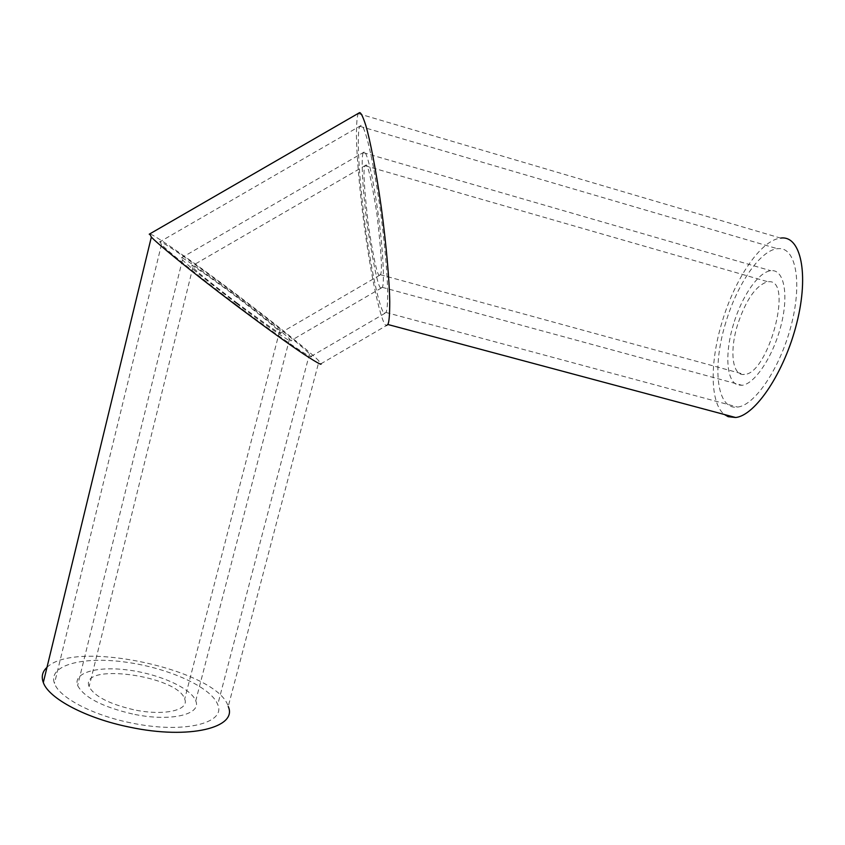 <?xml version="1.0" encoding="UTF-8"?>
<svg xmlns="http://www.w3.org/2000/svg" width="845" height="845" viewBox="0 0 845 845"><rect width="100%" height="100%" fill="white"/><g stroke="black" fill="none" stroke-linecap="round" stroke-linejoin="round"><path stroke-width="0.63" stroke-dasharray="4.22 3.17" d="M236.452 303.313C277.044 333.859 292.888 343.355 290.796 340.746L289.529 339.035C287.268 336.13 262.668 315.713 228.277 290.057C195.596 266.186 179.9 255.465 181.2 257.883L182.467 259.806C186.058 264.01 204.057 278.512 236.452 303.313M132.591 713.993C102.245 706.853 83.919 697.347 77.634 685.496C72.649 672.472 97.957 665.775 129.074 670.159C160.127 674.331 191.223 688.39 195.734 700.843C202.008 714.543 170.299 722.158 132.591 713.993M236.473 302.594C268.446 326.138 283.138 336.257 280.54 332.951L279.505 331.567C277.688 329.212 257.419 312.407 229.481 291.588C203.117 272.354 190.569 263.798 191.836 265.911L192.871 267.442C195.744 270.812 210.278 282.536 236.473 302.594M133.531 709.694C109.026 703.927 94.218 696.238 89.116 686.636C78.944 661.941 178.316 675.704 184.685 699.068C189.776 710.254 163.877 716.296 133.531 709.694M379.553 275.164L380.345 274.699C382.542 272.84 381.391 252.56 376.902 213.859C371.24 178.76 367.512 162.546 365.727 165.24L365.103 165.747C362.938 167.68 364.047 187.632 368.409 225.594C373.944 260.429 377.652 276.959 379.553 275.164M381.169 287.87L382.204 287.321C384.19 286.73 384.243 258.348 377.968 212.243C371.589 167.088 365.748 150.463 364.142 152.047L363.371 152.681C361.417 153.452 361.364 181.157 367.395 226.175C374.198 269.217 378.782 289.772 381.169 287.87M737.632 324.607C729.288 351.034 732.277 376.458 744.403 374.419C767.978 374.43 793.36 281.184 769.541 281.681L767.682 281.702C756 285.346 745.977 299.648 737.632 324.607M733.64 323.815C724.598 352.809 726.161 381.613 737.875 384.961L742.058 385.299C754.807 384.074 773.376 356.21 781.15 324.945C789.082 293.659 783.759 268.763 770.82 270.727C758.43 271.9 741.783 296.426 733.64 323.815M358.618 113.188L358.333 113.631C357.108 115.659 356.463 123.064 356.421 135.855C356.685 154.867 359.442 189.428 364.353 226.692C373.722 295.211 383.081 325.473 385.943 325.198L386.63 325.441L320.984 363.762L319.03 361.111C315.343 356.505 280.191 327.173 227.696 287.818C175.76 249 150.526 232.914 149.671 233.949M46.982 667.36C75.892 638.693 218.242 670.317 228.234 706.483L319.019 361.1M236.399 304.802C292.476 346.957 314.065 359.875 311.235 356.305L309.492 353.96C306.334 349.946 273.548 322.653 226.365 287.395C179.964 252.835 159.779 240.276 159.789 241.733L161.49 244.437C164.933 248.567 193.188 272.238 236.399 304.802M130.679 722.824C92.432 715.134 59.256 697.547 54.481 683.415C47.51 665.057 83.401 656.069 126.095 662.195C168.746 668.046 211.408 687.27 217.735 704.593C226.354 723.214 183.354 734.115 130.679 722.824M384.401 313.146L385.985 312.47C387.094 310.728 387.654 304.042 387.686 292.402C387.422 275.058 384.792 243.022 380.187 209C371.388 146.502 363.255 123.243 361.026 125.472L359.959 126.349C357.277 127.521 357.16 165.092 365.346 226.724C373.691 287.427 381.919 313.622 384.401 313.146M725.866 322.251C711.891 366.73 716.56 410.395 737.601 407.068C754.606 405.442 779.65 369.054 790.888 326.54C802.317 284.026 796.296 248.726 779.681 248.61L777.368 248.705C759.961 250.405 736.998 284.659 725.866 322.251M358.333 113.631L780.622 238.11C760.764 240.086 734.77 279.082 722.232 321.522C709.684 362.209 709.958 403.487 724.429 414.525M182.467 259.806L77.634 685.496M289.529 339.035L195.734 700.843M192.871 267.442L89.116 686.636M279.505 331.557L184.685 699.068M365.737 165.24L191.794 266.017M379.722 275.195L280.54 332.951M364.153 152.047L181.136 258.021M381.444 287.934L290.796 340.746M380.345 274.699L744.403 374.419M365.103 165.747L767.682 281.702M382.204 287.321L742.058 385.299M363.371 152.681L770.82 270.727M161.501 244.437L54.481 683.415M309.481 353.96L217.735 704.593M361.047 125.472L159.62 241.955M384.929 313.315L311.235 356.315M385.985 312.47L737.601 407.068M359.959 126.349L777.368 248.705"/><path stroke-width="1.27" d="M149.671 233.949L151.361 237.033C155.279 241.733 187.432 268.657 236.378 305.531C267.157 328.568 289.824 344.908 304.401 354.551C316.516 362.442 322.04 365.505 320.984 363.762M228.234 706.483C237.973 727.397 189.702 739.966 129.739 727.165C86.306 718.472 48.693 698.488 43.306 682.517C41.141 676.655 42.366 671.606 46.982 667.36M386.63 325.441L387.823 324.48C389.08 322.515 389.714 314.963 389.746 301.813C389.46 282.219 386.503 245.99 381.285 207.437C375.94 169.243 369.952 139.605 365.896 125.757C363.012 116.779 360.899 112.406 359.558 112.638L358.618 113.188M724.429 414.525L728.158 416.68L735.583 417.504C755.198 415.729 784.487 372.487 796.793 323.001C809.341 273.495 800.585 234.973 780.622 238.11M151.361 237.033L43.306 682.517M359.579 112.638L149.227 234.213M387.823 324.48L735.583 417.504"/></g></svg>
